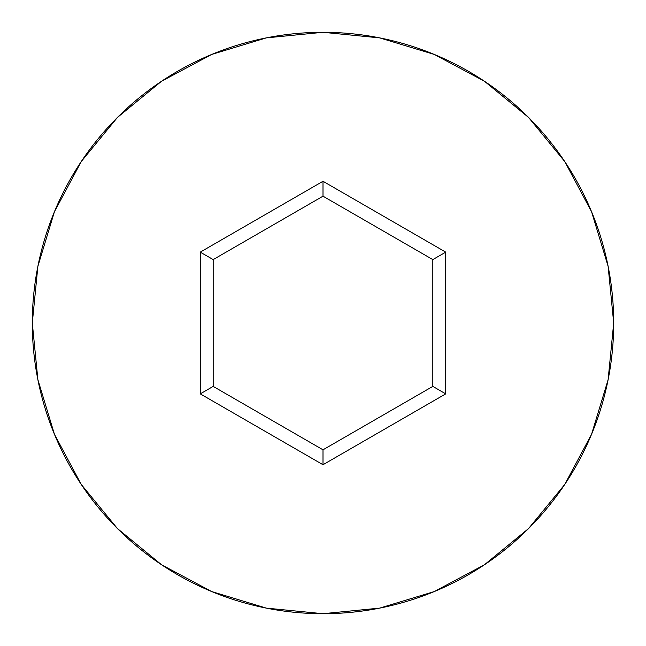 <?xml version="1.0" encoding="UTF-8"?>
<svg xmlns="http://www.w3.org/2000/svg" width="646" height="646" viewBox="0 0 646 646"><rect width="100%" height="100%" fill="white"/><g stroke="black" fill="none" stroke-linecap="round" stroke-linejoin="round"><path stroke-width="0.97" d="M32.3 323A290.7 290.7 0 0 1 323 32.3A290.7 290.7 0 0 1 613.7 323A290.7 290.7 0 0 0 323 32.3A290.7 290.7 0 0 0 32.3 323L37.888 379.711L54.426 434.249L81.291 484.508L117.443 528.557L161.492 564.709L211.751 591.575L266.289 608.112L323 613.7L379.711 608.112L434.249 591.575L484.508 564.709L528.557 528.557L564.709 484.508L591.575 434.249L608.112 379.711L613.7 323L608.112 266.289L591.575 211.751L564.709 161.492L528.557 117.443L484.508 81.291L434.249 54.426L379.711 37.888L323 32.3L266.289 37.888L211.751 54.426L161.492 81.291L117.443 117.443L81.291 161.492L54.426 211.751L37.888 266.289L32.3 323A290.7 290.7 0 0 0 323 613.7A290.7 290.7 0 0 0 613.7 323A290.7 290.7 0 0 1 323 613.7A290.7 290.7 0 0 1 32.3 323M323 464.724L200.26 393.866L200.26 252.134L323 181.276L445.74 252.134L445.74 393.866L323 464.724L445.74 393.866L445.74 252.134L432.82 259.595L432.82 386.405L323 449.81L213.18 386.405L213.18 259.595L323 196.19L432.82 259.595L432.82 386.405L445.74 393.866L432.82 386.405L323 449.81L323 464.724L323 449.81L213.18 386.405L200.26 393.866L323 464.724M432.82 259.595L445.74 252.134L323 181.276L323 196.19L432.82 259.595M323 196.19L323 181.276L200.26 252.134L213.18 259.595L323 196.19M213.18 259.595L200.26 252.134L200.26 393.866L213.18 386.405L213.18 259.595"/></g></svg>
